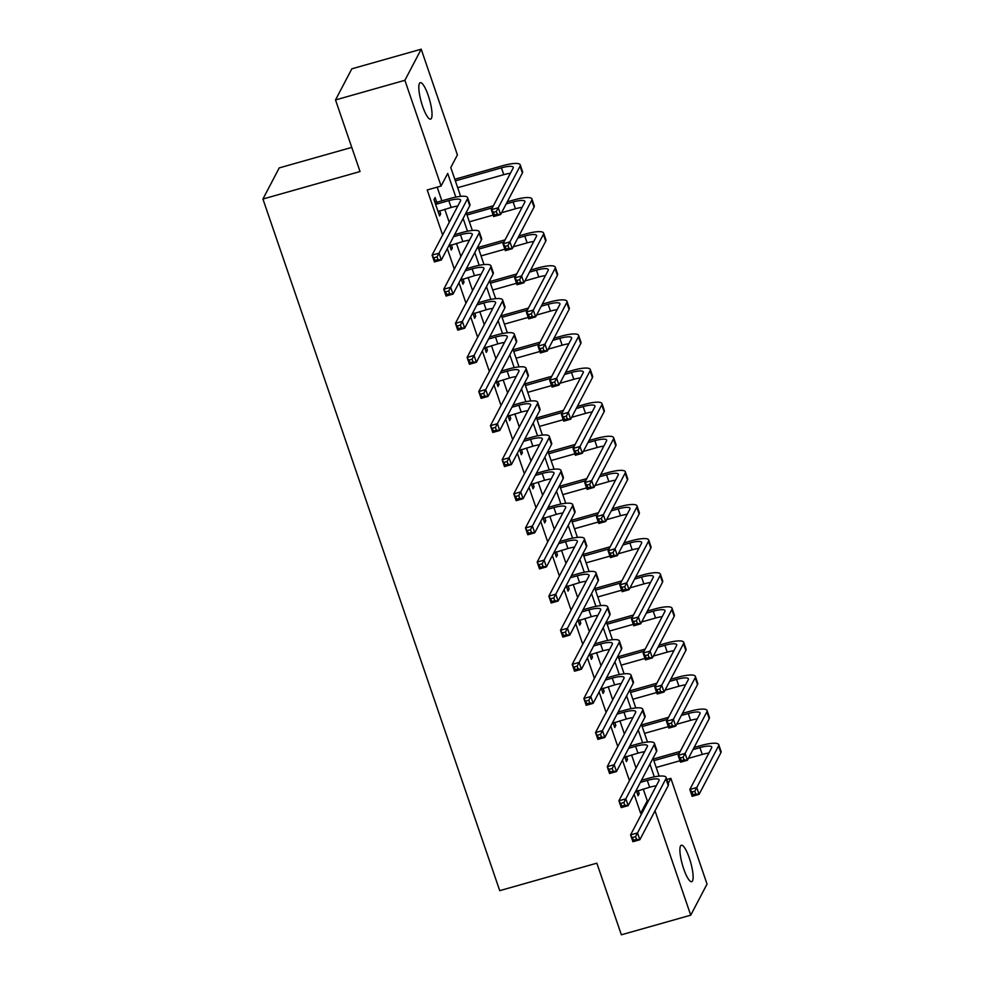 <?xml version="1.0" encoding="UTF-8"?>
<svg xmlns="http://www.w3.org/2000/svg" width="984" height="984" viewBox="0 0 984 984"><rect width="100%" height="100%" fill="white"/><g stroke="black" fill="none" stroke-linecap="round" stroke-linejoin="round"><path stroke-width="1.48" d="M683.696 868.847A18.954 4.293 -105.8 0 1 681.346 845.231A18.954 4.293 -105.8 0 1 689.329 858.085A18.954 4.293 -105.8 0 1 691.666 881.701A18.954 4.293 -105.8 0 1 683.696 868.847M422.603 106.284A18.954 4.293 -105.8 0 1 420.266 82.668A18.954 4.293 -105.8 0 1 428.249 95.522A18.954 4.293 -105.8 0 1 430.586 119.138A18.954 4.293 -105.8 0 1 422.603 106.284M351.768 147.391L279.222 167.907L262.925 199.026L499.724 890.655L596.845 863.177L621.359 934.8L690.731 915.181L655.012 810.816M262.925 199.026L360.046 171.548L335.519 99.938L351.829 68.819L421.201 49.2L457.4 154.918L450.783 167.538L460.66 196.37M666.808 779.488L670.842 778.344L707.041 884.062L690.731 915.181M455.813 197.107L447.708 173.418L441.09 186.037L427.216 189.961L442.628 234.979M447.302 248.62L454.313 269.075M458.974 282.728L465.986 303.183M470.659 316.823L477.658 337.291M482.332 350.931L489.343 371.386M494.005 385.039L501.016 405.494M505.69 419.135L512.689 439.602M517.363 453.243L524.361 473.71M529.035 487.351L536.046 507.805M540.72 521.446L547.719 541.913M552.393 555.554L559.392 576.021M564.066 589.662L571.077 610.117M575.738 623.758L582.749 644.225M587.423 657.865L594.422 678.333M599.096 691.973L606.107 712.428M610.769 726.069L617.78 746.536M622.454 760.177L629.452 780.644M634.126 794.285L640.67 813.374L647.275 800.767L643.265 789.045M636.058 768.024L631.58 754.937M624.385 733.929L619.908 720.841M612.712 699.821L608.235 686.734M601.039 665.713L596.55 652.626M589.354 631.605L584.877 618.518M577.682 597.509L573.205 584.422M566.009 563.402L561.52 550.314M554.324 529.294L549.847 516.206M542.651 495.198L538.174 482.111M530.979 461.09L526.489 448.003M519.294 426.982L514.817 413.895M507.621 392.887L503.144 379.799M495.948 358.779L491.471 345.692M484.276 324.671L479.786 311.584M472.591 290.575L468.113 277.488M460.918 256.467L456.441 243.38M449.245 222.359L444.756 209.272M441.865 200.822L437.179 187.144M436.613 201.954L435.088 197.501L433.981 199.604L439.59 215.976L440.684 213.872L439.614 210.736M449.393 244.622L451.262 250.084L452.369 247.98L451.287 244.832M461.078 278.73L462.935 284.179L464.042 282.088L462.972 278.939M472.751 312.826L474.62 318.287L475.715 316.184L474.645 313.047M484.423 346.934L486.293 352.395L487.4 350.292L486.317 347.143M496.096 381.042L497.966 386.491L499.072 384.4L497.99 381.251M507.781 415.137L509.651 420.599L510.745 418.495L509.675 415.359M519.454 449.245L521.323 454.706L522.418 452.603L521.348 449.454M531.126 483.353L532.996 488.802L534.103 486.711L533.02 483.562M542.811 517.461L544.681 522.91L545.776 520.807L544.706 517.67M554.484 551.557L556.354 557.018L557.448 554.914L556.378 551.766M566.157 585.664L568.026 591.126L569.133 589.022L568.051 585.874M577.842 619.772L579.699 625.221L580.806 623.118L579.736 619.981M589.514 653.868L591.384 659.329L592.479 657.226L591.409 654.089M601.187 687.976L603.057 693.437L604.164 691.334L603.081 688.185M612.86 722.084L614.729 727.533L615.836 725.429L614.754 722.293M624.545 756.179L626.414 761.641L627.509 759.537L626.439 756.401M636.217 790.287L638.087 795.749L639.182 793.645L638.112 790.496M335.519 99.938L404.891 80.307L421.201 49.2M640.67 813.374L642.048 812.981M441.09 186.037L404.891 80.307M654.311 776.88L649.944 764.101M642.638 742.772L638.259 729.993M630.965 708.664L626.587 695.897M619.28 674.569L614.914 661.789M607.608 640.461L603.229 627.681M595.935 606.353L591.556 593.586M584.25 572.257L579.884 559.478M572.577 538.15L568.198 525.37M560.905 504.042L556.526 491.274M549.22 469.946L544.853 457.166M537.547 435.838L533.168 423.058M525.874 401.73L521.495 388.963M514.202 367.635L509.823 354.855M502.517 333.527L498.15 320.747M490.844 299.419L486.465 286.651M479.171 265.323L474.792 252.544M467.486 231.215L463.12 218.436M668.161 783.449L670.842 778.344M466.195 212.556L472.332 230.465M477.88 246.652L484.005 264.573M489.552 280.76L495.69 298.681M501.225 314.868L507.363 332.776M512.91 348.963L519.035 366.884M524.583 383.071L530.72 400.992M536.255 417.179L542.393 435.088M547.94 451.275L554.066 469.196M559.613 485.383L565.751 503.304M571.286 519.49L577.423 537.412M582.958 553.586L589.096 571.507M594.644 587.694L600.769 605.615M606.316 621.802L612.454 639.723M617.989 655.91L624.127 673.819M629.674 690.005L635.799 707.926M641.347 724.113L647.484 742.034M653.019 758.221L659.157 776.13M647.275 800.767L648.665 800.373M439.024 214.34L440.684 213.872M450.709 248.448L452.369 247.98M462.382 282.556L464.042 282.088M474.054 316.651L475.715 316.184M485.739 350.759L487.4 350.292M497.412 384.867L499.072 384.4M509.085 418.963L510.745 418.495M520.757 453.071L522.418 452.603M532.442 487.178L534.103 486.711M544.115 521.274L545.776 520.807M555.788 555.382L557.448 554.914M567.473 589.49L569.133 589.022M579.145 623.585L580.806 623.118M590.818 657.693L592.479 657.226M602.503 691.801L604.164 691.334M614.176 725.909L615.836 725.429M625.849 760.005L627.509 759.537M637.521 794.113L639.182 793.645M438.064 211.523L451.139 207.476A14.809 3.358 161.1 0 1 457.781 206.074M436.429 204.155L448.802 200.65A14.809 3.358 161.1 0 1 460.598 200.06A14.809 3.358 161.1 0 1 460.475 200.933L432.074 255.127L439.012 253.159L467.412 198.965A22.201 5.031 -18.9 0 0 467.609 197.661A22.201 5.031 -18.9 0 0 449.897 198.547L437.536 202.052L436.429 204.155L435.506 204.057M434.719 201.769L437.536 202.052M437.056 256.898L439.012 253.159L441.349 259.985L434.411 261.941L432.074 255.127L435.223 260.403L437.991 259.616L437.056 256.898L434.288 257.673M437.991 259.616L441.349 259.985L469.737 205.791A22.201 5.031 -18.9 0 0 469.946 204.487L467.609 197.661M434.411 261.941L435.223 260.403M496.305 211.486L493.525 212.273L494.46 214.992L497.24 214.217L496.305 211.486L498.261 207.759L500.598 214.573L493.661 216.542L491.323 209.715L498.261 207.759L520.044 166.173A22.201 5.031 -18.9 0 0 520.241 164.869A22.201 5.031 -18.9 0 0 502.541 165.755L454.805 179.26M455.358 180.896L501.434 167.858A14.809 3.358 161.1 0 1 513.242 167.268A14.809 3.358 161.1 0 1 513.107 168.141L491.323 209.715L493.525 212.273M457.695 187.71L503.771 174.672A14.809 3.358 161.1 0 1 510.413 173.282M497.24 214.217L500.598 214.573L522.381 173A22.201 5.031 -18.9 0 0 522.578 171.683L520.241 164.869M493.661 216.542L494.46 214.992M449.737 245.631L462.812 241.572A14.809 3.358 161.1 0 1 469.454 240.182M453.538 236.713L460.475 234.758A14.809 3.358 161.1 0 1 472.283 234.167A14.809 3.358 161.1 0 1 472.148 235.041L443.747 289.235L450.684 287.267L479.085 233.073A22.201 5.031 -18.9 0 0 479.282 231.769A22.201 5.031 -18.9 0 0 461.582 232.655L454.645 234.623M448.741 290.993L450.684 287.267L453.021 294.093L446.084 296.049L443.747 289.235L446.896 294.511L449.663 293.724L448.741 290.993L445.961 291.781M449.663 293.724L453.021 294.093L481.422 239.899A22.201 5.031 -18.9 0 0 481.619 238.583L479.282 231.769M446.084 296.049L446.896 294.511M461.422 279.739L474.485 275.68A14.809 3.358 161.1 0 1 481.127 274.278M465.211 270.821L472.148 268.866A14.809 3.358 161.1 0 1 483.956 268.275A14.809 3.358 161.1 0 1 483.821 269.136L455.432 323.33L462.369 321.374L490.758 267.181A22.201 5.031 -18.9 0 0 490.954 265.877A22.201 5.031 -18.9 0 0 473.255 266.762L466.318 268.718M460.414 325.101L462.369 321.374L464.694 328.189L457.757 330.157L455.432 323.33L458.569 328.619L461.348 327.832L460.414 325.101L457.634 325.888M461.348 327.832L464.694 328.189L493.095 273.995A22.201 5.031 -18.9 0 0 493.291 272.691L490.954 265.877M457.757 330.157L458.569 328.619M473.095 313.834L486.157 309.788A14.809 3.358 161.1 0 1 492.799 308.386M476.896 304.929L483.833 302.961A14.809 3.358 161.1 0 1 495.628 302.371A14.809 3.358 161.1 0 1 495.506 303.244L467.105 357.438L474.042 355.47L502.443 301.276A22.201 5.031 -18.9 0 0 502.639 299.972A22.201 5.031 -18.9 0 0 484.928 300.858L477.99 302.826M472.086 359.209L474.042 355.47L476.379 362.296L469.442 364.264L467.105 357.438L470.241 362.715L473.021 361.928L472.086 359.209L469.319 359.984M473.021 361.928L476.379 362.296L504.767 308.103A22.201 5.031 -18.9 0 0 504.964 306.799L502.639 299.972M469.442 364.264L470.241 362.715M507.978 245.582L505.21 246.369L506.145 249.1L508.912 248.312L507.978 245.582L509.933 241.855L512.27 248.681L505.333 250.637L502.996 243.823L509.933 241.855L531.717 200.281A22.201 5.031 -18.9 0 0 531.926 198.977A22.201 5.031 -18.9 0 0 514.214 199.863L507.277 201.818M493.402 205.742L466.478 213.368M467.031 214.992L492.308 207.845M506.182 203.922L513.119 201.966A14.809 3.358 161.1 0 1 524.915 201.376A14.809 3.358 161.1 0 1 524.779 202.237L502.996 243.823L505.21 246.369M469.368 221.818L493.156 215.09M501.569 212.704L515.444 208.78A14.809 3.358 161.1 0 1 522.086 207.378M508.912 248.312L512.27 248.681L534.054 207.095A22.201 5.031 -18.9 0 0 534.25 205.791L531.926 198.977M505.333 250.637L506.145 249.1M519.663 279.69L516.883 280.477L517.818 283.207L520.597 282.42L519.663 279.69L521.606 275.963L523.943 282.789L517.006 284.745L514.669 277.931L521.606 275.963L543.402 234.377A22.201 5.031 -18.9 0 0 543.598 233.073A22.201 5.031 -18.9 0 0 525.886 233.958L518.949 235.926M505.075 239.85L478.15 247.464M478.716 249.1L503.98 241.953M517.855 238.03L524.792 236.062A14.809 3.358 161.1 0 1 536.587 235.471A14.809 3.358 161.1 0 1 536.464 236.345L514.669 277.931L516.883 280.477M481.053 255.914L504.841 249.186M513.254 246.812L527.129 242.888A14.809 3.358 161.1 0 1 533.771 241.486M520.597 282.42L523.943 282.789L545.739 241.203A22.201 5.031 -18.9 0 0 545.936 239.899L543.598 233.073M517.006 284.745L517.818 283.207M531.335 313.798L528.556 314.585L529.49 317.303L532.27 316.528L531.335 313.798L533.291 310.071L535.628 316.885L528.691 318.853L526.354 312.026L533.291 310.071L555.074 268.484A22.201 5.031 -18.9 0 0 555.271 267.181A22.201 5.031 -18.9 0 0 537.572 268.066L530.634 270.034M516.76 273.958L489.835 281.572M490.389 283.207L515.653 276.061M529.527 272.137L536.464 270.17A14.809 3.358 161.1 0 1 548.273 269.579A14.809 3.358 161.1 0 1 548.137 270.452L526.354 312.026L528.556 314.585M492.726 290.022L516.514 283.294M524.927 280.92L538.802 276.996A14.809 3.358 161.1 0 1 545.443 275.594M532.27 316.528L535.628 316.885L557.411 275.311A22.201 5.031 -18.9 0 0 557.608 274.007L555.271 267.181M528.691 318.853L529.49 317.303M484.768 347.942L497.842 343.883A14.809 3.358 161.1 0 1 504.484 342.493M488.568 339.025L495.506 337.069A14.809 3.358 161.1 0 1 507.313 336.479A14.809 3.358 161.1 0 1 507.178 337.352L478.777 391.546L485.715 389.578L514.115 335.384A22.201 5.031 -18.9 0 0 514.312 334.08A22.201 5.031 -18.9 0 0 496.6 334.966L489.663 336.934M483.759 393.305L485.715 389.578L488.052 396.404L481.114 398.36L478.777 391.546L481.926 396.823L484.694 396.035L483.759 393.305L480.992 394.092M484.694 396.035L488.052 396.404L516.452 342.211A22.201 5.031 -18.9 0 0 516.649 340.894L514.312 334.08M481.114 398.36L481.926 396.823M543.008 347.906L540.241 348.68L541.175 351.411L543.943 350.624L543.008 347.906L544.964 344.166L547.301 350.993L540.364 352.948L538.027 346.134L544.964 344.166L566.747 302.592A22.201 5.031 -18.9 0 0 566.944 301.288A22.201 5.031 -18.9 0 0 549.244 302.174L542.307 304.13M528.433 308.053L501.508 315.679M502.061 317.303L527.326 310.157M541.2 306.233L548.137 304.277A14.809 3.358 161.1 0 1 559.945 303.687A14.809 3.358 161.1 0 1 559.81 304.548L538.027 346.134L540.241 348.68M504.398 324.13L528.187 317.401M536.6 315.015L550.474 311.092A14.809 3.358 161.1 0 1 557.116 309.689M543.943 350.624L547.301 350.993L569.084 309.406A22.201 5.031 -18.9 0 0 569.281 308.103L566.944 301.288M540.364 352.948L541.175 351.411M496.44 382.05L509.515 377.991A14.809 3.358 161.1 0 1 516.157 376.589M500.241 373.133L507.178 371.177A14.809 3.358 161.1 0 1 518.986 370.587A14.809 3.358 161.1 0 1 518.851 371.448L490.462 425.642L497.4 423.686L525.788 369.492A22.201 5.031 -18.9 0 0 525.985 368.188A22.201 5.031 -18.9 0 0 508.285 369.074L501.348 371.029M495.444 427.413L497.4 423.686L499.724 430.5L492.787 432.468L490.462 425.642L493.599 430.93L496.379 430.143L495.444 427.413L492.664 428.2M496.379 430.143L499.724 430.5L528.125 376.306A22.201 5.031 -18.9 0 0 528.322 375.002L525.985 368.188M492.787 432.468L493.599 430.93M508.125 416.146L521.188 412.099A14.809 3.358 161.1 0 1 527.83 410.697M511.914 407.241L518.851 405.273A14.809 3.358 161.1 0 1 530.659 404.682A14.809 3.358 161.1 0 1 530.524 405.556L502.135 459.749L509.072 457.794L537.461 403.6A22.201 5.031 -18.9 0 0 537.658 402.284A22.201 5.031 -18.9 0 0 519.958 403.169L513.021 405.137M507.117 461.521L509.072 457.794L511.409 464.608L504.472 466.576L502.135 459.749L505.272 465.026L508.052 464.239L507.117 461.521L504.337 462.296M508.052 464.239L511.409 464.608L539.798 410.414A22.201 5.031 -18.9 0 0 539.995 409.11L537.658 402.284M504.472 466.576L505.272 465.026M519.798 450.254L532.873 446.207A14.809 3.358 161.1 0 1 539.515 444.805M523.599 441.349L530.536 439.381A14.809 3.358 161.1 0 1 542.332 438.79A14.809 3.358 161.1 0 1 542.209 439.663L513.808 493.857L520.745 491.889L549.146 437.696A22.201 5.031 -18.9 0 0 549.343 436.392A22.201 5.031 -18.9 0 0 531.631 437.277L524.693 439.245M518.789 495.616L520.745 491.889L523.082 498.716L516.145 500.671L513.808 493.857L516.957 499.134L519.724 498.347L518.789 495.616L516.022 496.403M519.724 498.347L523.082 498.716L551.483 444.522A22.201 5.031 -18.9 0 0 551.68 443.218L549.343 436.392M516.145 500.671L516.957 499.134M531.471 484.362L544.546 480.303A14.809 3.358 161.1 0 1 551.188 478.901M535.271 475.444L542.209 473.488A14.809 3.358 161.1 0 1 554.017 472.898A14.809 3.358 161.1 0 1 553.881 473.759L525.481 527.953L532.418 525.997L560.818 471.803A22.201 5.031 -18.9 0 0 561.015 470.5A22.201 5.031 -18.9 0 0 543.316 471.385L536.378 473.341M530.474 529.724L532.418 525.997L534.755 532.811L527.818 534.779L525.481 527.953L528.629 533.242L531.409 532.455L530.474 529.724L527.695 530.511M531.409 532.455L534.755 532.811L563.156 478.618A22.201 5.031 -18.9 0 0 563.352 477.314L561.015 470.5M527.818 534.779L528.629 533.242M543.156 518.457L556.218 514.411A14.809 3.358 161.1 0 1 562.86 513.008M546.944 509.552L553.881 507.584A14.809 3.358 161.1 0 1 565.689 506.994A14.809 3.358 161.1 0 1 565.554 507.867L537.166 562.061L544.103 560.105L572.491 505.911A22.201 5.031 -18.9 0 0 572.688 504.595A22.201 5.031 -18.9 0 0 554.988 505.481L548.051 507.449M542.147 563.832L544.103 560.105L546.44 566.919L539.503 568.887L537.166 562.061L540.302 567.337L543.082 566.55L542.147 563.832L539.367 564.607M543.082 566.55L546.44 566.919L574.828 512.726A22.201 5.031 -18.9 0 0 575.025 511.422L572.688 504.595M539.503 568.887L540.302 567.337M554.693 382.001L551.913 382.788L552.848 385.519L555.628 384.732L554.693 382.001L556.636 378.274L558.973 385.101L552.036 387.056L549.699 380.242L556.636 378.274L578.432 336.7A22.201 5.031 -18.9 0 0 578.629 335.384A22.201 5.031 -18.9 0 0 560.917 336.27L553.98 338.238M540.105 342.161L513.181 349.775M513.746 351.411L539.011 344.265M552.885 340.341L559.822 338.373A14.809 3.358 161.1 0 1 571.618 337.783A14.809 3.358 161.1 0 1 571.495 338.656L549.699 380.242L551.913 382.788M516.071 358.225L539.872 351.497M548.285 349.123L562.159 345.199A14.809 3.358 161.1 0 1 568.801 343.797M555.628 384.732L558.973 385.101L580.769 343.514A22.201 5.031 -18.9 0 0 580.966 342.211L578.629 335.384M552.036 387.056L552.848 385.519M566.366 416.109L563.586 416.896L564.521 419.614L567.301 418.84L566.366 416.109L568.322 412.382L570.659 419.196L563.721 421.164L561.384 414.338L568.322 412.382L590.105 370.796A22.201 5.031 -18.9 0 0 590.302 369.492A22.201 5.031 -18.9 0 0 572.602 370.378L565.665 372.346M551.79 376.269L524.853 383.883M525.419 385.519L550.683 378.373M564.558 374.449L571.495 372.481A14.809 3.358 161.1 0 1 583.303 371.891A14.809 3.358 161.1 0 1 583.168 372.764L561.384 414.338L563.586 416.896M527.756 392.333L551.544 385.605M559.957 383.231L573.832 379.307A14.809 3.358 161.1 0 1 580.474 377.905M567.301 418.84L570.659 419.196L592.442 377.622A22.201 5.031 -18.9 0 0 592.639 376.318L590.302 369.492M563.721 421.164L564.521 419.614M578.038 450.217L575.271 450.992L576.193 453.722L578.973 452.935L578.038 450.217L579.994 446.478L582.331 453.304L575.394 455.272L573.057 448.446L579.994 446.478L601.778 404.904A22.201 5.031 -18.9 0 0 601.974 403.6A22.201 5.031 -18.9 0 0 584.275 404.486L577.337 406.441M563.463 410.365L536.538 417.991M537.092 419.614L562.356 412.468M576.23 408.544L583.168 406.589A14.809 3.358 161.1 0 1 594.976 405.998A14.809 3.358 161.1 0 1 594.84 406.859L573.057 448.446L575.271 450.992M539.429 426.441L563.217 419.713M571.63 417.327L585.505 413.403A14.809 3.358 161.1 0 1 592.147 412.001M578.973 452.935L582.331 453.304L604.114 411.718A22.201 5.031 -18.9 0 0 604.311 410.414L601.974 403.6M575.394 455.272L576.193 453.722M589.711 484.312L586.944 485.1L587.879 487.83L590.646 487.043L589.711 484.312L591.667 480.586L594.004 487.412L587.067 489.368L584.73 482.554L591.667 480.586L613.462 439.012A22.201 5.031 -18.9 0 0 613.659 437.696A22.201 5.031 -18.9 0 0 595.947 438.581L589.01 440.549M575.136 444.473L548.211 452.087M548.777 453.722L574.041 446.576M587.915 442.652L594.853 440.684A14.809 3.358 161.1 0 1 606.648 440.094A14.809 3.358 161.1 0 1 606.525 440.967L584.73 482.554L586.944 485.1M551.101 460.549L574.89 453.808M583.303 451.435L597.177 447.511A14.809 3.358 161.1 0 1 603.832 446.109M590.646 487.043L594.004 487.412L615.787 445.826A22.201 5.031 -18.9 0 0 615.984 444.522L613.659 437.696M587.067 489.368L587.879 487.83M601.396 518.42L598.616 519.208L599.551 521.938L602.331 521.151L601.396 518.42L603.352 514.693L605.677 521.508L598.739 523.476L596.415 516.649L603.352 514.693L625.135 473.107A22.201 5.031 -18.9 0 0 625.332 471.803A22.201 5.031 -18.9 0 0 607.62 472.689L600.683 474.657M586.808 478.581L559.884 486.194M560.449 487.83L585.714 480.684M599.588 476.76L606.525 474.792A14.809 3.358 161.1 0 1 618.333 474.202A14.809 3.358 161.1 0 1 618.198 475.075L596.415 516.649L598.616 519.208M562.787 494.644L586.575 487.916M594.988 485.543L608.862 481.619A14.809 3.358 161.1 0 1 615.504 480.217M602.331 521.151L605.677 521.508L627.472 479.934A22.201 5.031 -18.9 0 0 627.669 478.63L625.332 471.803M598.739 523.476L599.551 521.938M554.828 552.565L567.903 548.519A14.809 3.358 161.1 0 1 574.545 547.116M558.629 543.66L565.566 541.692A14.809 3.358 161.1 0 1 577.362 541.102A14.809 3.358 161.1 0 1 577.239 541.975L548.838 596.169L555.775 594.201L584.176 540.007A22.201 5.031 -18.9 0 0 584.373 538.703A22.201 5.031 -18.9 0 0 566.661 539.589L559.724 541.557M553.82 597.928L555.775 594.201L558.112 601.027L551.175 602.983L548.838 596.169L551.987 601.445L554.755 600.658L553.82 597.928L551.052 598.715M554.755 600.658L558.112 601.027L586.501 546.833A22.201 5.031 -18.9 0 0 586.71 545.53L584.373 538.703M551.175 602.983L551.987 601.445M613.069 552.528L610.289 553.303L611.224 556.034L614.004 555.247L613.069 552.528L615.025 548.789L617.362 555.616L610.424 557.584L608.087 550.757L615.025 548.789L636.808 507.215A22.201 5.031 -18.9 0 0 637.005 505.911A22.201 5.031 -18.9 0 0 619.305 506.797L612.368 508.753M598.493 512.676L571.569 520.302M572.122 521.926L597.386 514.78M611.261 510.856L618.198 508.9A14.809 3.358 161.1 0 1 630.006 508.31A14.809 3.358 161.1 0 1 629.871 509.171L608.087 550.757L610.289 553.303M574.459 528.752L598.247 522.024M606.661 519.638L620.535 515.714A14.809 3.358 161.1 0 1 627.177 514.324M614.004 555.247L617.362 555.616L639.145 514.029A22.201 5.031 -18.9 0 0 639.342 512.726L637.005 505.911M610.424 557.584L611.224 556.034M566.501 586.673L579.576 582.614A14.809 3.358 161.1 0 1 586.218 581.212M570.302 577.756L577.239 575.8A14.809 3.358 161.1 0 1 589.047 575.209A14.809 3.358 161.1 0 1 588.912 576.071L560.511 630.264L567.448 628.309L595.849 574.115A22.201 5.031 -18.9 0 0 596.046 572.811A22.201 5.031 -18.9 0 0 578.346 573.697L571.409 575.652M565.505 632.036L567.448 628.309L569.785 635.123L562.848 637.091L560.511 630.264L563.66 635.553L566.427 634.766L565.505 632.036L562.725 632.823M566.427 634.766L569.785 635.123L598.186 580.929A22.201 5.031 -18.9 0 0 598.383 579.625L596.046 572.811M562.848 637.091L563.66 635.553M624.742 586.624L621.974 587.411L622.909 590.142L625.676 589.354L624.742 586.624L626.697 582.897L629.034 589.723L622.097 591.679L619.76 584.865L626.697 582.897L648.481 541.323A22.201 5.031 -18.9 0 0 648.69 540.007A22.201 5.031 -18.9 0 0 630.978 540.893L624.041 542.861M610.166 546.784L583.241 554.398M583.795 556.034L609.071 548.888M622.946 544.964L629.883 542.996A14.809 3.358 161.1 0 1 641.679 542.405A14.809 3.358 161.1 0 1 641.543 543.279L619.76 584.865L621.974 587.411M586.132 562.86L609.92 556.132M618.333 553.746L632.208 549.822A14.809 3.358 161.1 0 1 638.85 548.42M625.676 589.354L629.034 589.723L650.818 548.137A22.201 5.031 -18.9 0 0 651.014 546.833L648.69 540.007M622.097 591.679L622.909 590.142M578.186 620.769L591.249 616.722A14.809 3.358 161.1 0 1 597.891 615.32M581.974 611.863L588.912 609.895A14.809 3.358 161.1 0 1 600.72 609.305A14.809 3.358 161.1 0 1 600.584 610.178L572.196 664.372L579.133 662.416L607.522 608.223A22.201 5.031 -18.9 0 0 607.718 606.907A22.201 5.031 -18.9 0 0 590.019 607.792L583.082 609.76M577.178 666.143L579.133 662.416L581.458 669.231L574.521 671.199L572.196 664.372L575.332 669.649L578.112 668.862L577.178 666.143L574.398 666.918M578.112 668.862L581.458 669.231L609.859 615.037A22.201 5.031 -18.9 0 0 610.055 613.733L607.718 606.907M574.521 671.199L575.332 669.649M636.427 620.732L633.647 621.519L634.582 624.25L637.361 623.462L636.427 620.732L638.37 617.005L640.707 623.819L633.77 625.787L631.433 618.961L638.37 617.005L660.166 575.419A22.201 5.031 -18.9 0 0 660.362 574.115A22.201 5.031 -18.9 0 0 642.65 575L635.713 576.968M621.839 580.892L594.914 588.506M595.48 590.142L620.744 582.995M634.619 579.072L641.556 577.104A14.809 3.358 161.1 0 1 653.351 576.513A14.809 3.358 161.1 0 1 653.228 577.387L631.433 618.961L633.647 621.519M597.817 596.956L621.605 590.228M630.018 587.854L643.893 583.93A14.809 3.358 161.1 0 1 650.535 582.528M637.361 623.462L640.707 623.819L662.503 582.245A22.201 5.031 -18.9 0 0 662.699 580.941L660.362 574.115M633.77 625.787L634.582 624.25M589.859 654.877L602.921 650.83A14.809 3.358 161.1 0 1 609.563 649.428M593.659 645.971L600.597 644.003A14.809 3.358 161.1 0 1 612.392 643.413A14.809 3.358 161.1 0 1 612.269 644.286L583.869 698.48L590.806 696.512L619.207 642.318A22.201 5.031 -18.9 0 0 619.403 641.014A22.201 5.031 -18.9 0 0 601.691 641.9L594.754 643.868M588.85 700.239L590.806 696.512L593.143 703.339L586.206 705.294L583.869 698.48L587.005 703.757L589.785 702.97L588.85 700.239L586.083 701.026M589.785 702.97L593.143 703.339L621.531 649.145A22.201 5.031 -18.9 0 0 621.728 647.841L619.403 641.014M586.206 705.294L587.005 703.757M648.099 654.84L645.319 655.615L646.254 658.345L649.034 657.558L648.099 654.84L650.055 651.113L652.392 657.927L645.455 659.895L643.118 653.069L650.055 651.113L671.838 609.527A22.201 5.031 -18.9 0 0 672.035 608.223A22.201 5.031 -18.9 0 0 654.335 609.108L647.398 611.064M633.524 614.988L606.599 622.614M607.153 624.237L632.417 617.091M646.291 613.167L653.228 611.212A14.809 3.358 161.1 0 1 665.036 610.621A14.809 3.358 161.1 0 1 664.901 611.495L643.118 653.069L645.319 655.615M609.49 631.064L633.278 624.336M641.691 621.949L655.565 618.026A14.809 3.358 161.1 0 1 662.207 616.636M649.034 657.558L652.392 657.927L674.175 616.353A22.201 5.031 -18.9 0 0 674.372 615.037L672.035 608.223M645.455 659.895L646.254 658.345M601.532 688.984L614.606 684.926A14.809 3.358 161.1 0 1 621.248 683.536M605.332 680.067L612.269 678.111A14.809 3.358 161.1 0 1 624.077 677.521A14.809 3.358 161.1 0 1 623.942 678.382L595.541 732.576L602.479 730.62L630.879 676.426A22.201 5.031 -18.9 0 0 631.076 675.122A22.201 5.031 -18.9 0 0 613.364 676.008L606.427 677.964M600.523 734.347L602.479 730.62L604.816 737.434L597.878 739.402L595.541 732.576L598.69 737.865L601.458 737.077L600.523 734.347L597.755 735.134M601.458 737.077L604.816 737.434L633.216 683.24A22.201 5.031 -18.9 0 0 633.413 681.937L631.076 675.122M597.878 739.402L598.69 737.865M659.772 688.935L657.005 689.722L657.939 692.453L660.707 691.666L659.772 688.935L661.728 685.208L664.065 692.035L657.127 693.991L654.791 687.176L661.728 685.208L683.511 643.634A22.201 5.031 -18.9 0 0 683.708 642.318A22.201 5.031 -18.9 0 0 666.008 643.216L659.071 645.172M645.196 649.096L618.272 656.709M618.825 658.345L644.089 651.199M657.964 647.275L664.901 645.307A14.809 3.358 161.1 0 1 676.709 644.717A14.809 3.358 161.1 0 1 676.574 645.59L654.791 687.176L657.005 689.722M621.162 665.172L644.951 658.444M653.364 656.057L667.238 652.134A14.809 3.358 161.1 0 1 673.88 650.731M660.707 691.666L664.065 692.035L685.848 650.449A22.201 5.031 -18.9 0 0 686.045 649.145L683.708 642.318M657.127 693.991L657.939 692.453M613.204 723.08L626.279 719.033A14.809 3.358 161.1 0 1 632.921 717.631M617.005 714.175L623.942 712.207A14.809 3.358 161.1 0 1 635.75 711.616A14.809 3.358 161.1 0 1 635.615 712.49L607.226 766.684L614.164 764.728L642.552 710.534A22.201 5.031 -18.9 0 0 642.749 709.218A22.201 5.031 -18.9 0 0 625.049 710.116L618.112 712.072M612.208 768.455L614.164 764.728L616.488 771.542L609.551 773.51L607.226 766.684L610.363 771.96L613.143 771.185L612.208 768.455L609.428 769.242M613.143 771.185L616.488 771.542L644.889 717.348A22.201 5.031 -18.9 0 0 645.086 716.044L642.749 709.218M609.551 773.51L610.363 771.96M671.457 723.043L668.677 723.83L669.612 726.561L672.392 725.774L671.457 723.043L673.4 719.316L675.737 726.13L668.8 728.099L666.463 721.272L673.4 719.316L695.196 677.73A22.201 5.031 -18.9 0 0 695.393 676.426A22.201 5.031 -18.9 0 0 677.681 677.312L670.744 679.28M656.869 683.204L629.944 690.817M630.51 692.453L655.774 685.307M669.649 681.383L676.586 679.415A14.809 3.358 161.1 0 1 688.382 678.825A14.809 3.358 161.1 0 1 688.259 679.698L666.463 721.272L668.677 723.83M632.835 699.267L656.635 692.539M665.049 690.165L678.923 686.242A14.809 3.358 161.1 0 1 685.565 684.839M672.392 725.774L675.737 726.13L697.533 684.556A22.201 5.031 -18.9 0 0 697.73 683.253L695.393 676.426M668.8 728.099L669.612 726.561M683.13 757.151L680.35 757.926L681.285 760.657L684.064 759.869L683.13 757.151L685.085 753.424L687.422 760.238L680.485 762.206L678.148 755.38L685.085 753.424L706.869 711.838A22.201 5.031 -18.9 0 0 707.066 710.534A22.201 5.031 -18.9 0 0 689.366 711.42L682.429 713.375M668.554 717.311L641.617 724.925M642.183 726.549L667.447 719.402M681.322 715.479L688.259 713.523A14.809 3.358 161.1 0 1 700.067 712.933A14.809 3.358 161.1 0 1 699.931 713.806L678.148 755.38L680.35 757.926M644.52 733.375L668.308 726.647M676.721 724.261L690.596 720.337A14.809 3.358 161.1 0 1 697.238 718.947M684.064 759.869L687.422 760.238L709.206 718.664A22.201 5.031 -18.9 0 0 709.403 717.348L707.066 710.534M680.485 762.206L681.285 760.657M624.889 757.188L637.952 753.141A14.809 3.358 161.1 0 1 644.594 751.739M628.678 748.283L635.615 746.315A14.809 3.358 161.1 0 1 647.423 745.724A14.809 3.358 161.1 0 1 647.288 746.598L618.899 800.791L625.836 798.824L654.225 744.63A22.201 5.031 -18.9 0 0 654.421 743.326A22.201 5.031 -18.9 0 0 636.722 744.211L629.785 746.179M623.881 802.55L625.836 798.824L628.173 805.65L621.236 807.606L618.899 800.791L622.036 806.068L624.815 805.281L623.881 802.55L621.101 803.338M624.815 805.281L628.173 805.65L656.562 751.456A22.201 5.031 -18.9 0 0 656.759 750.152L654.421 743.326M621.236 807.606L622.036 806.068M636.562 791.296L649.637 787.237A14.809 3.358 161.1 0 1 656.279 785.847M640.363 782.378L647.3 780.423A14.809 3.358 161.1 0 1 659.096 779.832A14.809 3.358 161.1 0 1 658.972 780.706L630.572 834.899L637.509 832.931L665.91 778.738A22.201 5.031 -18.9 0 0 666.106 777.434A22.201 5.031 -18.9 0 0 648.394 778.319L641.457 780.275M635.553 836.658L637.509 832.931L639.846 839.758L632.909 841.714L630.572 834.899L633.721 840.176L636.488 839.389L635.553 836.658L632.786 837.446M636.488 839.389L639.846 839.758L668.247 785.564A22.201 5.031 -18.9 0 0 668.444 784.248L666.106 777.434M632.909 841.714L633.721 840.176M694.802 791.247L692.035 792.034L692.97 794.764L695.737 793.977L694.802 791.247L696.758 787.52L699.095 794.346L692.158 796.302L689.821 789.488L696.758 787.52L718.541 745.946A22.201 5.031 -18.9 0 0 718.738 744.63A22.201 5.031 -18.9 0 0 701.038 745.528L694.101 747.483M680.227 751.407L653.302 759.021M653.856 760.657L679.12 753.51M692.994 749.587L699.931 747.619A14.809 3.358 161.1 0 1 711.739 747.028A14.809 3.358 161.1 0 1 711.604 747.901L689.821 789.488L692.035 792.034M656.193 767.483L679.981 760.755M688.394 758.369L702.269 754.445A14.809 3.358 161.1 0 1 708.911 753.043M695.737 793.977L699.095 794.346L720.878 752.76A22.201 5.031 -18.9 0 0 721.075 751.456L718.738 744.63M692.158 796.302L692.97 794.764M448.802 200.65L451.139 207.476M467.412 198.965L469.737 205.791M501.434 167.858L503.771 174.672M520.044 166.173L522.381 173M460.475 234.758L462.812 241.572M479.085 233.073L481.422 239.899M472.148 268.866L474.485 275.68M490.758 267.181L493.095 273.995M483.833 302.961L486.157 309.788M502.443 301.276L504.767 308.103M513.119 201.966L515.444 208.78M531.717 200.281L534.054 207.095M524.792 236.062L527.129 242.888M543.402 234.377L545.739 241.203M536.464 270.17L538.802 276.996M555.074 268.484L557.411 275.311M495.506 337.069L497.842 343.883M514.115 335.384L516.452 342.211M548.137 304.277L550.474 311.092M566.747 302.592L569.084 309.406M507.178 371.177L509.515 377.991M525.788 369.492L528.125 376.306M518.851 405.273L521.188 412.099M537.461 403.6L539.798 410.414M530.536 439.381L532.873 446.207M549.146 437.696L551.483 444.522M542.209 473.488L544.546 480.303M560.818 471.803L563.156 478.618M553.881 507.584L556.218 514.411M572.491 505.911L574.828 512.726M559.822 338.373L562.159 345.199M578.432 336.7L580.769 343.514M571.495 372.481L573.832 379.307M590.105 370.796L592.442 377.622M583.168 406.589L585.505 413.403M601.778 404.904L604.114 411.718M594.853 440.684L597.177 447.511M613.462 439.012L615.787 445.826M606.525 474.792L608.862 481.619M625.135 473.107L627.472 479.934M565.566 541.692L567.903 548.519M584.176 540.007L586.501 546.833M618.198 508.9L620.535 515.714M636.808 507.215L639.145 514.029M577.239 575.8L579.576 582.614M595.849 574.115L598.186 580.929M629.883 542.996L632.208 549.822M648.481 541.323L650.818 548.137M588.912 609.895L591.249 616.722M607.522 608.223L609.859 615.037M641.556 577.104L643.893 583.93M660.166 575.419L662.503 582.245M600.597 644.003L602.921 650.83M619.207 642.318L621.531 649.145M653.228 611.212L655.565 618.026M671.838 609.527L674.175 616.353M612.269 678.111L614.606 684.926M630.879 676.426L633.216 683.24M664.901 645.307L667.238 652.134M683.511 643.634L685.848 650.449M623.942 712.207L626.279 719.033M642.552 710.534L644.889 717.348M676.586 679.415L678.923 686.242M695.196 677.73L697.533 684.556M688.259 713.523L690.596 720.337M706.869 711.838L709.206 718.664M635.615 746.315L637.952 753.141M654.225 744.63L656.562 751.456M647.3 780.423L649.637 787.237M665.91 778.738L668.247 785.564M699.931 747.619L702.269 754.445M718.541 745.946L720.878 752.76"/></g></svg>
